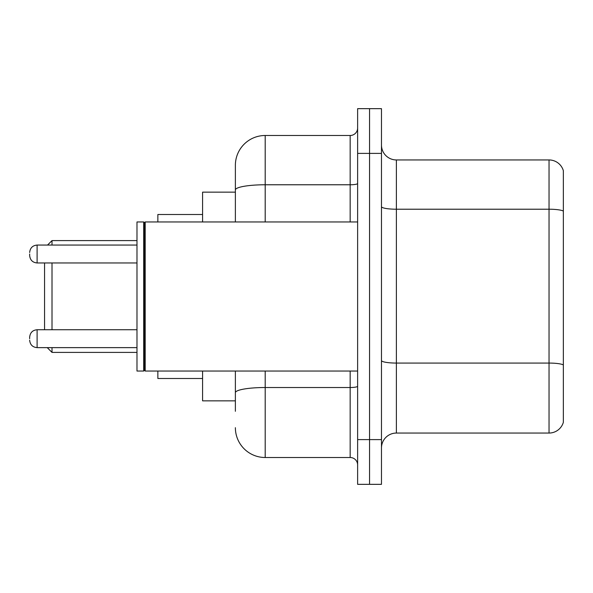 <?xml version="1.0" encoding="UTF-8"?>
<svg xmlns="http://www.w3.org/2000/svg" width="593" height="593" viewBox="0 0 593 593"><rect width="100%" height="100%" fill="white"/><g stroke="black" fill="none" stroke-linecap="round" stroke-linejoin="round"><path stroke-width="0.89" d="M235.377 218.669L235.377 181.71L235.377 192.147L202.584 192.147L202.584 221.96M235.377 400.853L202.584 400.853L202.584 371.04M235.377 411.29L235.377 371.04L235.377 411.29M357.623 439.613L357.623 484.34L369.55 484.34L369.55 439.613L369.55 484.34L381.477 484.34L381.477 439.613L369.55 439.613L369.55 153.387L369.55 439.613L357.623 439.613L357.623 153.387L369.55 153.387L369.55 108.66L369.55 153.387L381.477 153.387L381.477 439.613M381.477 153.387L381.477 108.66L357.623 108.66L357.623 153.387M265.197 371.04L265.197 457.507L350.166 457.507L350.166 371.04M235.377 221.96L235.377 165.314A29.813 29.813 0 0 1 265.197 135.493L350.166 135.493A7.457 7.457 0 0 0 357.623 128.044M235.377 165.314L235.377 181.71M357.623 464.956A7.457 7.457 0 0 0 350.166 457.507M265.197 457.507A29.813 29.813 0 0 1 235.377 427.686M381.477 447.967A14.907 14.907 0 0 1 396.383 433.053L549.036 433.053L549.036 159.947L396.383 159.947A14.907 14.907 0 0 1 381.477 145.033A14.907 14.907 0 0 0 396.383 159.947L396.383 433.053M563.35 170.68A14.907 14.907 0 0 0 549.036 159.947A14.907 14.907 0 0 1 563.35 170.68L563.35 422.32A14.907 14.907 0 0 1 549.036 433.053M563.35 211.293L563.35 364.932A14.907 2.587 180 0 0 549.036 363.072L396.383 363.072A14.907 2.587 -0 0 1 381.477 360.477M44.557 262.958L44.557 329.745M52.014 262.958L52.014 329.745M52.014 347.631L52.014 352.405L136.983 352.405M157.857 371.04L157.857 378.49L202.584 378.49M202.584 214.51L157.857 214.51L157.857 221.96M47.536 245.065L52.014 240.595L52.014 245.065M145.189 371.04L144.44 370.291L144.44 222.709L145.189 221.96L145.189 371.04L357.623 371.04M143.691 371.04L136.983 371.04L136.983 221.96L143.691 221.96L143.691 371.04L144.44 370.291M29.65 338.692L29.65 337.202L29.65 338.692M29.65 254.012L29.65 255.501L29.65 254.012M357.623 386.221A7.457 1.297 0 0 1 350.166 387.518L265.197 387.518A29.813 5.174 180 0 0 235.377 392.699M265.197 135.493L265.197 184.771L350.166 184.771L350.166 135.493M235.377 189.953A29.813 5.174 180 0 1 265.197 184.771L265.197 221.96M350.166 221.96L350.166 184.771A7.457 1.297 0 0 0 357.623 183.474M563.35 211.086A14.907 2.587 180 0 0 549.036 209.218L396.383 209.218A14.907 2.587 -0 0 1 381.477 206.631M29.65 337.202C30.132 332.629 32.615 330.145 37.107 329.745L37.107 347.631L136.983 347.631M136.983 245.065L37.107 245.065L37.107 262.958C32.615 262.558 30.132 260.075 29.65 255.501M47.24 347.631L52.014 352.405M52.014 240.595L136.983 240.595M144.44 222.709L143.691 221.96M145.189 221.96L357.623 221.96M37.107 329.745L136.983 329.745M37.107 347.631C32.615 347.231 30.132 344.748 29.65 340.182M37.107 262.958L136.983 262.958M37.107 245.065C32.615 245.465 30.132 247.956 29.65 252.522"/></g></svg>
